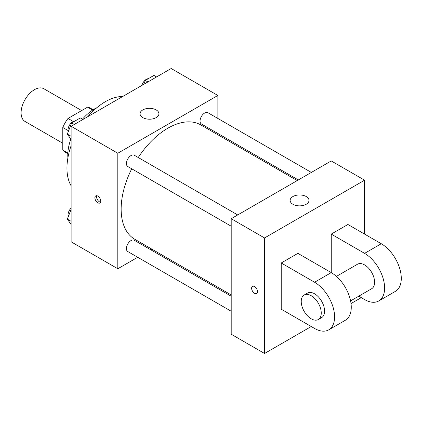 <?xml version="1.0" encoding="UTF-8"?>
<svg xmlns="http://www.w3.org/2000/svg" width="422" height="422" viewBox="0 0 422 422"><rect width="100%" height="100%" fill="white"/><g stroke="black" fill="none" stroke-linecap="round" stroke-linejoin="round"><path stroke-width="0.63" d="M81.652 110.575L43.872 88.762A18.863 10.893 120 0 0 29.334 93.816A18.863 10.893 120 0 0 21.1 112.806A18.863 10.893 120 0 0 25.009 121.441L62.788 143.253M73.328 121.525L68.011 118.45L87.581 107.156A25.336 14.628 120 0 1 90.461 108.19L93.156 109.746M67.852 153.017L62.788 150.095A25.336 14.628 120 0 0 65.125 152.073L67.821 153.629M62.788 150.095L62.788 127.497A25.336 14.628 120 0 1 68.011 118.45M68.106 130.567L62.788 127.497M92.645 110.079L87.581 107.156M67.895 157.865A37.732 21.786 -60 0 1 70.843 139.091M82.475 119.168A37.732 21.786 -60 0 1 96.86 107.694M71.123 185.833A54.238 31.312 -60 0 1 71.123 145.674M87.918 116.583A54.238 31.312 -60 0 1 122.696 96.506M137.72 257.272L117.812 268.761L71.123 241.806L71.123 126.278L171.174 68.517L217.863 95.472L217.863 118.455M151.836 249.122L150.733 249.755M131.733 168.789A66.027 38.122 120 0 0 121.151 209.075A66.027 38.122 120 0 0 134.824 239.3L231.203 294.946M297.23 180.579L200.851 124.938A66.027 38.122 120 0 0 138.237 157.512M217.863 133.489L217.863 134.755M117.812 268.761L117.812 153.239L217.863 95.472M311.346 172.429L207.909 112.711A6.509 3.756 120 0 0 202.892 114.457A6.509 3.756 120 0 0 200.054 121.003A6.509 3.756 120 0 0 201.399 123.984L298.328 179.946M231.203 296.212L134.275 240.255A6.509 3.756 120 0 0 129.259 241.996A6.509 3.756 120 0 0 126.415 248.547A6.509 3.756 120 0 0 127.766 251.528L231.203 311.246M231.203 226.218L127.766 166.5A6.509 3.756 -60 0 1 127.766 158.983A6.509 3.756 -60 0 1 134.275 155.227L237.713 214.946M117.812 153.239L71.123 126.278M142.826 117.617A9.432 5.444 180 0 1 140.062 113.766A9.432 5.444 180 0 1 149.493 108.322A9.432 5.444 180 0 1 158.93 113.766A9.432 5.444 180 0 1 153.107 118.798A9.432 5.444 180 0 1 142.826 117.617M100.721 201.13A4.125 2.384 60 0 1 99.866 203.019A4.125 2.384 60 0 1 95.741 200.64A4.125 2.384 60 0 1 95.741 195.871A4.125 2.384 60 0 1 98.922 196.979A4.125 2.384 60 0 1 100.721 201.13M100.531 202.228A4.125 2.384 60 0 1 97.419 199.669A4.125 2.384 60 0 1 96.759 195.697M311.241 326.528L264.552 353.483L231.203 334.229L231.203 218.702L331.249 160.94L364.597 180.194L364.597 234.105M71.123 139.492L67.33 134.096L71.661 122.929L80.328 117.928L82.96 119.447M71.123 136.285L67.33 134.096M74.293 124.448L71.661 122.929M74.61 121.225A6.509 3.756 120 0 0 68.058 129.823A6.509 3.756 120 0 0 68.338 131.495M143.775 84.337L145.295 80.417L153.961 75.411L156.594 76.936M147.932 81.937L145.295 80.417M148.243 78.714A6.509 3.756 120 0 0 141.956 85.386M71.123 224.52L67.33 219.123L71.123 209.338M71.123 221.313L67.33 219.123M71.123 208.072A6.509 3.756 120 0 0 68.058 214.851A6.509 3.756 120 0 0 68.338 216.523M254.55 293.311A4.125 2.384 -120 0 0 256.613 293.517A4.125 2.384 60 0 1 254.545 293.311A4.125 2.384 60 0 1 251.85 289.677A4.125 2.384 60 0 1 252.483 286.369A4.125 2.384 -120 0 0 251.855 289.677A4.125 2.384 -120 0 0 254.55 293.311M252.483 286.369A4.125 2.384 60 0 1 256.608 288.748A4.125 2.384 60 0 1 256.608 293.517M264.552 353.483L264.552 237.955L231.203 218.702L331.249 160.94M231.203 334.229L231.203 218.702M306.24 196.557A9.432 5.444 180 0 1 308.999 200.408A9.432 5.444 180 0 1 299.567 205.857A9.432 5.444 180 0 1 290.136 200.408A9.432 5.444 180 0 1 295.959 195.375A9.432 5.444 180 0 1 306.24 196.557M264.552 237.955L364.597 180.194M361.264 297.642L351.02 303.56M281.226 309.194L281.226 262.985L314.575 282.239A28.3 16.337 60 0 1 333.063 307.179A28.3 16.337 60 0 1 328.722 329.851A28.3 16.337 60 0 1 314.575 328.453L281.226 309.194M328.722 329.851L345.402 320.224A28.3 16.337 -120 0 0 349.738 297.547A28.3 16.337 -120 0 0 331.249 272.612L297.9 253.358L281.226 262.985M314.575 282.239L331.249 272.612L331.249 234.105L347.923 224.478L381.277 243.731A28.3 16.337 60 0 1 399.761 268.666A28.3 16.337 60 0 1 395.425 291.344L378.75 300.97A28.3 16.337 60 0 1 364.597 299.567L358.737 296.186M336.429 276.389L357.524 264.209A14.148 8.171 60 0 1 368.427 268.002A14.148 8.171 60 0 1 374.604 282.239A14.148 8.171 60 0 1 371.676 288.717L350.577 300.897M381.277 243.731L364.597 253.358L331.249 234.105M364.597 253.358A28.3 16.337 60 0 1 383.086 278.293A28.3 16.337 60 0 1 378.75 300.97M304.167 295.015L307.501 293.09A14.148 8.171 60 0 1 318.404 296.882A14.148 8.171 60 0 1 324.581 311.119A14.148 8.171 60 0 1 321.648 317.597L318.315 319.523A14.148 8.171 60 0 1 304.167 311.357A14.148 8.171 60 0 1 304.167 295.015A14.148 8.171 60 0 1 315.07 298.808A14.148 8.171 60 0 1 321.248 313.045A14.148 8.171 60 0 1 318.315 319.523"/></g></svg>
